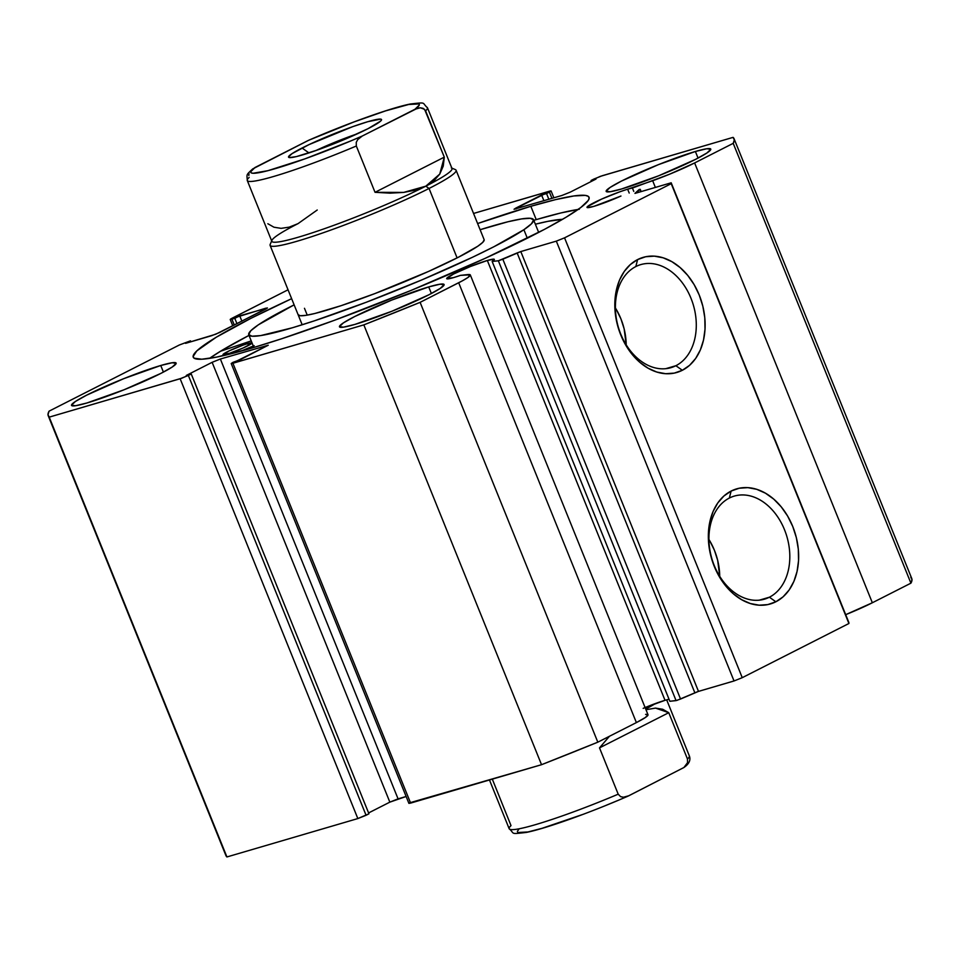 <?xml version="1.0" encoding="UTF-8"?>
<svg xmlns="http://www.w3.org/2000/svg" width="960" height="960" viewBox="0 0 960 960"><rect width="100%" height="100%" fill="white"/><g stroke="black" fill="none" stroke-linecap="round" stroke-linejoin="round"><path stroke-width="1.44" d="M734.064 138.696L911.76 578.532A369.84 34.164 -22 0 1 910.908 583.176L733.212 143.34L694.632 162.936L872.34 602.76L910.908 583.176L872.34 602.76A43.128 3.984 -22 0 1 845.688 614.676L872.34 602.76L694.632 162.936A43.128 3.984 158 0 1 652.668 180.732L619.908 191.772L601.656 199.08L587.436 206.64L587.46 207.624L594.012 206.316A25.704 2.376 158 0 0 620.964 196.032L594.012 206.316A25.704 2.376 158 0 1 587.004 207.396A25.704 2.376 158 0 1 601.272 199.248A25.704 2.376 158 0 1 627.66 189.228L629.208 193.056L627.66 189.228A25.704 2.376 158 0 1 632.424 188.052L633.78 191.4L632.424 188.052L669.42 174.276L694.632 162.936L733.212 143.34L734.304 139.884L733.08 137.364L600.264 176.376L591.06 180.504L596.004 179.052L570.156 192.18L561.936 195.468L514.044 209.256L550.656 190.92L473.556 213.456L549.384 191.22L551.1 190.956L549.408 192.096L551.952 198.396L549.408 192.096L546.54 193.56L548.856 199.308L546.54 193.56L541.584 195.012L543.912 200.748L541.584 195.012L515.748 208.128L516.06 208.92L515.748 208.128L514.056 209.268L561.936 195.468L570.156 192.18L596.004 179.052L591.06 180.504L591.42 181.38L591.06 180.504L593.928 179.04L602.16 175.752L733.08 137.364A369.84 34.164 158 0 1 734.064 138.696A369.84 34.164 158 0 1 733.212 143.34L910.908 583.176L912 579.72L910.776 577.188M225.696 854.424L49.224 417.132A369.84 34.164 158 0 1 48.24 415.788A369.84 34.164 158 0 1 49.092 411.144L179.376 344.976L190.488 340.836L190.872 341.784L190.488 340.836L185.568 343.344L211.536 335.724L219.768 332.436L267.408 307.956L239.724 315.84L241.896 321.192L239.724 315.84L234.804 318.336L236.964 323.7L234.804 318.336L231.912 319.188L234.288 325.056L231.912 319.188L230.208 319.452L231.9 318.312L288.048 289.788L230.64 319.008L265.692 308.22L267.408 307.98L265.716 309.096L215.652 334.26L185.568 343.344L190.488 340.836L179.376 344.976L49.092 411.144L48 414.6L49.224 417.132L182.028 378.12L191.244 373.992L186.288 375.444L212.136 362.316L220.368 359.016L268.248 345.24L231.648 363.576L363.828 324.876L420.108 302.352L462.384 280.812L467.808 277.584L470.244 274.812L460.476 275.364L453.684 277.572A25.704 2.376 158 0 1 446.676 278.652A25.704 2.376 158 0 1 460.944 270.516A25.704 2.376 158 0 1 487.332 260.484L665.028 700.32A25.704 2.376 -22 0 0 643.164 708.372M409.332 802.92L541.536 764.7L597.816 742.176L636.384 722.592A43.128 3.984 -22 0 0 648.012 714.744L470.304 274.92A43.128 3.984 158 0 0 467.892 274.572L460.476 275.364A25.704 2.376 158 0 1 453.684 277.572L446.664 278.58L453.612 273.984L470.448 266.496L487.332 260.484A25.704 2.376 158 0 1 494.34 259.404A25.704 2.376 158 0 1 492.144 261.444L669.852 701.28L676.776 700.452L697.704 691.632L734.028 680.964L742.248 677.676L848.916 623.496L848.904 622.62L671.196 182.796L635.076 193.368L640.224 189.36L639.204 189.48L634.956 193.392L671.196 182.796L848.904 622.62L671.196 182.796L671.22 183.672L564.552 237.84L671.22 183.672L848.916 623.496L742.248 677.676L734.028 680.964L556.32 241.14L564.552 237.84L742.248 677.676L564.552 237.84L556.32 241.14L520.8 251.556L556.32 241.14L734.028 680.964L698.496 691.38L680.544 699.036L502.836 259.212L520.8 251.556L698.496 691.38L520.8 251.556L517.128 252.936L694.836 692.76L517.128 252.936L498.36 260.784L502.836 259.212L680.544 699.036L676.068 700.608L669.852 701.28L492.144 261.444L498.36 260.784L676.068 700.608L498.36 260.784L492.144 261.444L493.98 259.188L487.332 260.484L665.028 700.32A25.704 2.376 -22 0 1 669.048 699.276M635.82 266.568A53.7 39.108 73.7 0 0 620.7 333.984A53.7 39.108 73.7 0 0 675.876 365.712L682.344 370.284A59.964 43.668 -106.3 0 1 620.724 334.86A59.964 43.668 -106.3 0 1 637.608 259.572L635.82 266.568A53.7 39.108 -106.3 0 1 640.74 264.612A53.7 39.108 -106.3 0 1 692.268 301.68A53.7 39.108 -106.3 0 1 675.876 365.712A53.7 39.108 -106.3 0 1 670.956 367.668A53.7 39.108 -106.3 0 1 619.428 330.6A53.7 39.108 -106.3 0 1 635.82 266.568L637.608 259.572L645.696 256.74L654.324 256.152L663.18 257.82L671.904 261.684L680.172 267.6L687.672 275.328L694.104 284.58L699.216 294.996L702.828 306.18L704.784 317.7L705.024 329.112L703.536 339.984L700.368 349.884L695.652 358.452L689.568 365.34L682.344 370.284L674.256 373.116L665.616 373.704L656.76 372.036L648.036 368.172L639.768 362.256L632.268 354.528L625.836 345.276L620.724 334.86L617.112 323.676L615.156 312.156L614.916 300.744L616.404 289.872L619.572 279.972L624.288 271.404L630.372 264.516L637.608 259.572A59.964 43.668 -106.3 0 1 699.216 294.996A59.964 43.668 -106.3 0 1 682.344 370.284L675.876 365.712L665.76 368.676L675.876 365.712A53.7 39.108 73.7 0 0 690.996 298.284A53.7 39.108 73.7 0 0 635.82 266.568M729.348 498.048A53.7 39.108 73.7 0 0 714.228 565.476A53.7 39.108 73.7 0 0 769.404 597.204L775.86 601.776A59.964 43.668 -106.3 0 1 714.252 566.352A59.964 43.668 -106.3 0 1 731.136 491.052L729.348 498.048A53.7 39.108 -106.3 0 1 734.268 496.104A53.7 39.108 -106.3 0 1 785.796 533.172A53.7 39.108 -106.3 0 1 769.404 597.204A53.7 39.108 -106.3 0 1 764.484 599.148A53.7 39.108 -106.3 0 1 712.956 562.08A53.7 39.108 -106.3 0 1 729.348 498.048L731.136 491.052L739.212 488.232L747.852 487.644L756.708 489.312L765.432 493.176L773.7 499.092L781.2 506.82L787.632 516.072L792.744 526.488L796.356 537.672L798.312 549.192L798.552 560.604L797.064 571.464L793.896 581.376L789.18 589.932L783.096 596.82L775.86 601.776L767.784 604.596L759.144 605.184L750.288 603.516L741.564 599.652L733.296 593.748L725.796 586.02L719.364 576.768L714.252 566.352L710.64 555.168L708.684 543.648L708.444 532.236L709.932 521.364L713.1 511.464L717.816 502.896L723.9 496.008L731.136 491.052A59.964 43.668 -106.3 0 1 792.744 526.488A59.964 43.668 -106.3 0 1 775.86 601.776L769.404 597.204L759.288 600.168L769.404 597.204A53.7 39.108 73.7 0 0 784.524 529.776A53.7 39.108 73.7 0 0 729.348 498.048M251.448 348.192A213.444 19.716 158 0 1 193.248 357.204A213.444 19.716 158 0 1 291.636 298.68L250.776 318.408L216.276 337.224L196.824 350.88L193.116 356.52L194.112 358.2L201.78 359.22L216.72 357.084L251.448 348.192L281.52 338.796L334.116 320.412L411.036 290.436L484.92 258.444L544.536 229.332L566.028 217.26L580.8 207.504L588.276 200.424L589.188 197.976L588.192 196.296L585.288 195.384L573.936 195.948L555.552 199.632L530.844 206.304L536.22 219.612A213.444 19.716 -22 0 0 533.796 220.332L536.22 219.612L530.844 206.304A213.444 19.716 158 0 1 589.044 197.292A213.444 19.716 158 0 1 470.556 264.948A213.444 19.716 158 0 1 251.448 348.192M477.624 223.536A213.444 19.716 158 0 1 530.844 206.304L477.624 223.536M249 335.388A213.444 19.716 -22 0 0 209.52 358.368L221.652 350.544L249 335.388M160.752 365.496L163.416 372.084L160.752 365.496L172.14 362.76L176.172 363.3L172.236 367.02L160.932 373.368L123.96 389.808L86.904 402.996A56.412 5.208 158 0 1 71.52 405.384A56.412 5.208 158 0 1 102.84 387.492A56.412 5.208 158 0 1 160.752 365.496A56.412 5.208 158 0 1 176.136 363.108A56.412 5.208 158 0 1 144.816 381A56.412 5.208 158 0 1 86.904 402.996L75.516 405.732L71.484 405.204L75.42 401.472L86.724 395.124L123.708 378.684L160.752 365.496M695.388 151.488L698.052 158.076L695.388 151.488L706.776 148.752L710.808 149.292L706.872 153.012L695.568 159.36L658.596 175.812L621.54 189A56.412 5.208 158 0 1 606.156 191.376A56.412 5.208 158 0 1 637.476 173.496A56.412 5.208 158 0 1 695.388 151.488A56.412 5.208 158 0 1 710.772 149.112A56.412 5.208 158 0 1 679.452 166.992A56.412 5.208 158 0 1 621.54 189L610.152 191.736L606.12 191.196L610.056 187.476L621.36 181.128L658.344 164.676L695.388 151.488M428.712 286.92L431.376 293.508L428.712 286.92L440.1 284.184L444.132 284.724L440.196 288.444L428.892 294.792L391.92 311.244L354.864 324.42A56.412 5.208 158 0 1 339.48 326.808A56.412 5.208 158 0 1 370.8 308.916A56.412 5.208 158 0 1 428.712 286.92A56.412 5.208 158 0 1 444.096 284.532A56.412 5.208 158 0 1 412.776 302.424A56.412 5.208 158 0 1 354.864 324.42L343.476 327.156L339.444 326.628L343.38 322.896L354.684 316.548L391.668 300.108L428.712 286.92M48.24 415.788L225.936 855.612A369.84 34.164 -22 0 0 226.92 856.956L49.224 417.132L180.144 378.744L357.84 818.568L226.92 856.956L357.84 818.568L368.94 813.816L191.244 373.992L186.288 375.444L212.136 362.316L389.844 802.14L406.128 796.488L398.064 798.852L220.368 359.016L268.248 345.216L240.708 359.484L232.884 362.388L231.204 363.528L232.908 363.264L363.828 324.876L541.536 764.7L410.616 803.1L232.908 363.264L410.616 803.1L408.9 803.364L231.204 363.528M368.58 812.94L389.844 802.14L368.58 812.94M470.304 274.92A43.128 3.984 158 0 1 458.688 282.756L636.384 722.592L597.816 742.176L420.108 302.352L458.688 282.756L636.384 722.592L645.504 717.408L647.952 714.636M647.16 714.348L645.588 714.396M645.108 707.568L665.028 700.32M191.244 373.992L368.94 813.816L366.072 815.28L188.364 375.444L191.244 373.992M180.144 378.744L357.84 818.568L366.072 815.28L188.364 375.444L180.144 378.744M212.136 362.316L220.368 359.016L398.064 798.852L389.844 802.14L212.136 362.316M578.16 209.436A213.444 19.716 -22 0 0 536.22 219.612L560.928 212.94L579.312 209.256M616.332 309.516L620.916 318.84L624.144 328.848L626.208 344.844A53.7 39.108 73.7 0 0 615.408 307.98M719.736 576.324A53.7 39.108 73.7 0 0 708.936 539.472M719.736 576.336L717.672 560.34L714.444 550.332L709.86 540.996M420.108 302.352A369.84 34.164 158 0 1 363.828 324.876L541.536 764.7A369.84 34.164 -22 0 0 597.816 742.176L420.108 302.352M640.896 191.688L640.02 189.54L640.896 191.688M652.668 180.732L655.38 187.44L652.668 180.732M302.184 324.78L270.096 245.364A100.296 9.264 158 0 0 329.196 230.652A100.296 9.264 158 0 0 429.048 188.46A100.296 9.264 -22 0 0 455.364 169.596L451.308 167.892A97.164 8.976 158 0 1 425.82 186.168L429.048 188.46L457.104 257.904L429.048 188.46L425.82 186.168A97.164 8.976 158 0 1 325.224 228.42A97.164 8.976 158 0 1 271.908 240.372L270.18 244.416A100.296 9.264 -22 0 0 325.2 232.068A100.296 9.264 -22 0 0 429.048 188.46A100.296 9.264 158 0 0 456.084 170.232L484.14 239.676A100.296 9.264 158 0 1 477.828 246.204L482.772 242.34L484.188 239.82M307.236 315.132L304.464 308.292L307.236 315.132M523.884 229.716A153.576 14.184 158 0 1 367.392 301.824A153.576 14.184 158 0 1 248.748 334.776A153.576 14.184 158 0 1 258.42 324.78A153.576 14.184 158 0 1 294.132 304.86L258.42 324.78L250.86 330.684L248.688 334.548L251.988 336.204L260.64 335.592L292.464 327.756L314.412 320.82L366.204 302.28L421.788 279.924L472.704 257.16L493.932 246.72L523.884 229.716L527.316 238.212L523.884 229.716A153.576 14.184 158 0 0 533.544 219.708A153.576 14.184 158 0 0 480.12 229.716L507.996 221.748L521.664 218.904L530.316 218.292L533.616 219.948L531.444 223.8L523.884 229.716M298.116 314.664L300.264 315.744L305.916 315.348L314.844 313.488L341.04 305.7L374.856 293.592L428.508 271.452L458.28 257.304L477.828 246.204A100.296 9.264 158 0 1 375.636 293.292A100.296 9.264 158 0 1 298.152 314.82M357.396 133.788A42.624 3.936 -22 0 0 315.78 150.6A42.624 3.936 158 0 1 357.396 133.788M302.052 148.02A50.148 4.632 158 0 1 353.976 126.216A50.148 4.632 158 0 1 381.492 120.048A50.148 4.632 158 0 1 368.016 128.676L380.688 121.056L381.564 119.724L380.64 119.124L367.86 121.68L352.74 126.648L309.084 144.588L292.008 153.66L288.504 156.972L289.416 157.584L296.412 156.588L317.328 150.048L344.22 139.572L368.016 128.676A50.148 4.632 158 0 1 320.112 149.052A50.148 4.632 158 0 1 288.9 157.452A50.148 4.632 158 0 1 302.052 148.02L308.964 152.916L302.052 148.02M271.908 240.372A97.164 8.976 158 0 1 298.02 223.644L317.22 210.012M645.72 709.08A97.164 8.976 -22 0 0 655.5 703.512A97.164 8.976 158 0 1 645.72 709.08M489.468 779.976L509.16 828.708A97.164 8.976 -22 0 0 618.204 794.184L599.508 747.876L609.456 736.26M609.444 736.272L599.508 747.876L668.76 712.704L662.676 709.248L655.512 708.096L645.984 709.728L655.512 708.096L668.76 712.704L687.468 759A97.164 8.976 -22 0 0 689.34 755.904C690.924 760.032 689.124 763.896 683.928 767.496L687.552 762.648L687.468 759L668.76 712.704L599.508 747.876L618.204 794.184L620.592 796.644L623.472 797.232L628.824 795.756L683.928 767.508L627.936 796.176C590.076 812.712 545.184 828.804 526.188 832.452C509.328 834.36 515.1 833.832 509.16 828.708M492.312 779.136L511.02 825.612A97.164 8.976 158 0 0 509.292 828.924A97.164 8.976 158 0 0 618.204 794.184L620.592 796.644L623.472 797.232L628.824 795.756M518.688 829.584L517.344 831.372M517.62 832.524L527.976 831.96L542.1 828.3L582.6 814.5M605.88 805.416L617.508 800.616M689.196 755.688A97.164 8.976 158 0 1 687.468 759L687.552 762.648L683.928 767.508M308.748 140.232L252.684 168.948C245.76 175.368 246.948 174.036 247.284 180.54L271.836 241.308A97.164 8.976 -22 0 0 329.088 227.052A97.164 8.976 -22 0 0 425.82 186.168L403.632 192.42L375.036 192.312L356.328 146.016A97.164 8.976 158 0 1 247.284 180.54A97.164 8.976 158 0 1 249.144 177.444M427.452 107.736A97.164 8.976 158 0 1 425.592 110.832L444.3 157.14L439.752 174.072L425.82 186.168A97.164 8.976 -22 0 0 452.004 168.504L427.452 107.736C421.512 102.624 427.284 102.084 410.436 103.992C391.44 107.64 346.548 123.732 308.676 140.268L354.012 121.944L385.668 110.856L408.636 104.496L419.004 103.92L419.28 105.072L414.972 109.26L362.28 136.02L357.756 139.56L356.244 142.368L356.328 146.016L375.036 192.312L444.3 157.14L424.572 109.308L420.3 107.784L417.552 108.216L362.28 136.02L350.952 140.868L304.848 158.88L267.84 170.7L252.96 173.268L251.064 172.776L250.788 171.636L255.096 167.448L307.788 140.688A90.888 8.4 158 0 1 394.524 108.144A90.888 8.4 158 0 1 414.972 109.26L420.3 107.784L423.204 108.36L425.592 110.832A97.164 8.976 -22 0 0 427.32 107.52M252.936 168.756L250.596 170.976M249.06 173.796L248.796 175.56M267.852 223.74L273.948 227.208L281.1 228.348L289.188 227.148L298.02 223.644M375.036 192.312L390 193.164L403.632 192.42L415.656 190.068L425.82 186.168L433.908 180.804L439.752 174.072L443.244 166.128L444.3 157.14L375.036 192.312M247.416 180.756A97.164 8.976 -22 0 0 356.328 146.016L356.244 142.368L357.756 139.56L362.28 136.02A90.888 8.4 158 0 1 275.544 168.564A90.888 8.4 158 0 1 255.096 167.448M251.772 342.792L252.06 342.972A15.672 1.452 158 0 1 243.168 347.976A15.672 1.452 158 0 1 227.268 354.012A15.672 1.452 158 0 1 222.996 354.672A15.672 1.452 158 0 1 231.696 349.704A15.672 1.452 158 0 1 247.776 343.584L248.52 345.42L247.776 343.584L243.06 345.144L229.416 350.748L222.984 354.612L229.476 353.316L243.12 348L251.796 343.392L250.944 342.828L247.776 343.584A15.672 1.452 158 0 1 252.036 342.888M535.356 224.208A194.328 17.952 158 0 1 562.512 219.348L547.968 221.328L535.356 224.208M220.428 351.276L251.22 340.884L220.428 351.276M254.208 345.672L240.804 351.216A45.624 4.212 158 0 1 253.308 346.032M230.208 319.452L232.776 325.824M553.872 197.832L551.1 190.956M641.16 191.604L640.236 189.324M248.748 334.776L253.884 347.472M533.556 219.732L538.668 232.404M666.684 699.852L689.34 755.904"/></g></svg>

